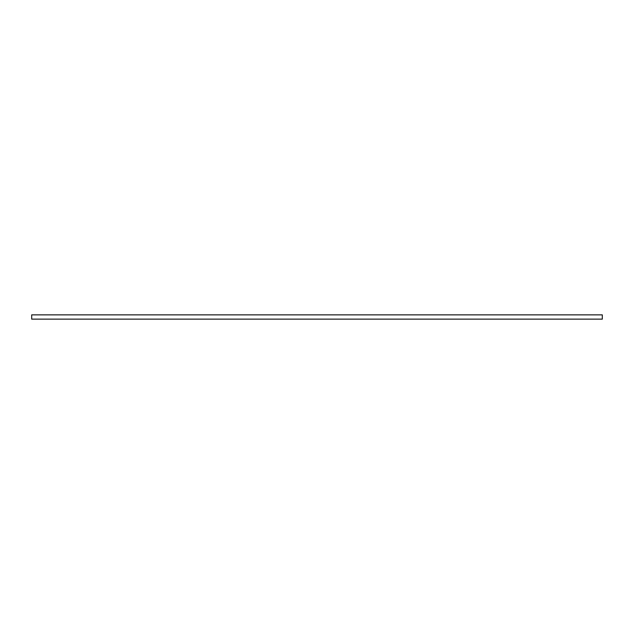 <?xml version="1.0" encoding="UTF-8"?>
<svg xmlns="http://www.w3.org/2000/svg" width="634" height="634" viewBox="0 0 634 634"><rect width="100%" height="100%" fill="white"/><g stroke="black" fill="none" stroke-linecap="round" stroke-linejoin="round"><path stroke-width="0.95" d="M602.3 314.86L31.7 314.86L31.7 319.14L602.3 319.14L602.3 314.86"/></g></svg>
